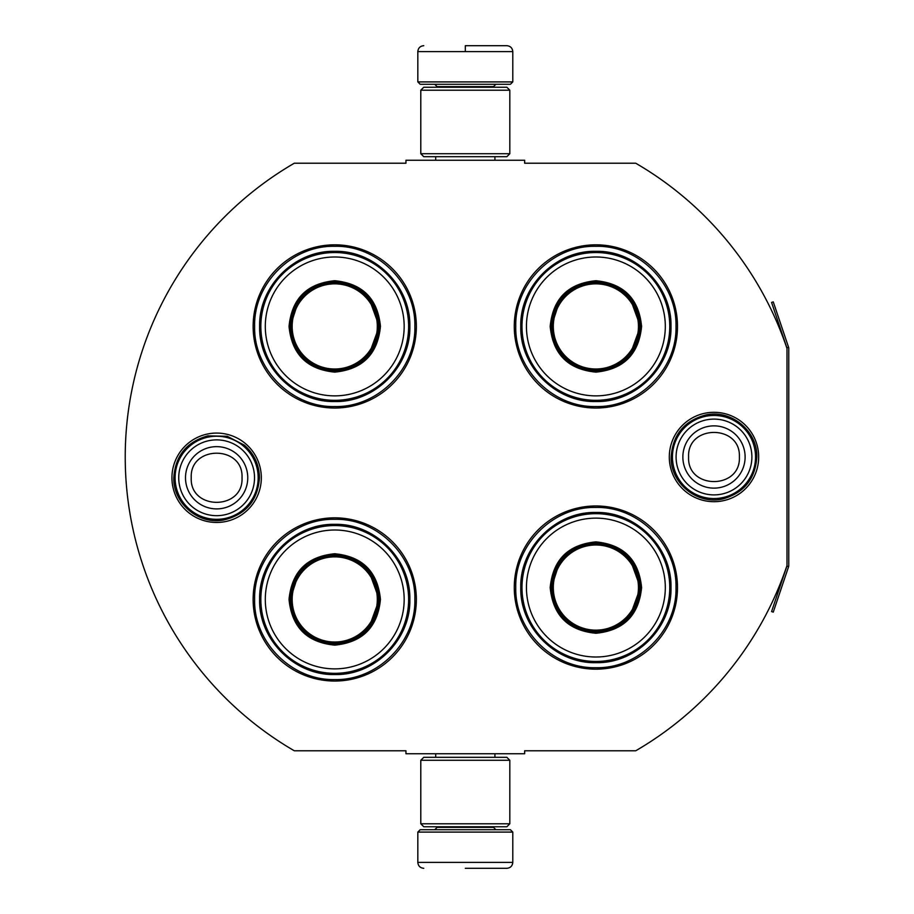 <?xml version="1.0" encoding="UTF-8"?>
<svg xmlns="http://www.w3.org/2000/svg" width="914" height="914" viewBox="0 0 914 914"><rect width="100%" height="100%" fill="white"/><g stroke="black" fill="none" stroke-linecap="round" stroke-linejoin="round"><path stroke-width="1.37" d="M788.588 566.691A3.565 3.565 0 0 0 788.771 565.549L788.771 348.451A3.565 3.565 0 0 0 788.588 347.309L773.255 301.86L771.576 302.431L786.897 347.88A1.782 1.782 0 0 1 786.988 348.451L786.988 348.451A339.779 339.779 0 0 0 635.721 163.218L524.659 163.218L524.659 160.247L405.953 160.247L405.953 163.218L294.297 163.218A339.779 339.779 0 0 0 294.297 750.782L405.953 750.782L405.953 753.753L524.659 753.753L524.659 750.782L635.721 750.782A339.779 339.779 0 0 0 786.988 565.549L786.988 565.549A1.782 1.782 0 0 1 786.897 566.12L771.576 611.569L773.255 612.14L788.588 566.691L786.897 566.12M786.988 348.451L786.988 565.549M713.994 501.695A44.695 44.695 0 0 1 669.299 457A44.695 44.695 0 0 1 713.994 412.305A44.695 44.695 0 0 1 758.677 457A44.695 44.695 0 0 1 713.994 501.695M216.629 522.465A44.695 44.695 0 0 1 171.935 477.771A44.695 44.695 0 0 1 216.629 433.076A44.695 44.695 0 0 1 261.324 477.771A44.695 44.695 0 0 1 216.629 522.465M416.35 326.424A81.609 81.609 0 0 0 334.741 244.826A81.609 81.609 0 0 0 253.132 326.424A81.609 81.609 0 0 0 334.741 408.032A81.609 81.609 0 0 0 416.35 326.424M416.35 599.447A81.609 81.609 0 0 0 334.741 517.838A81.609 81.609 0 0 0 253.132 599.447A81.609 81.609 0 0 0 334.741 681.044A81.609 81.609 0 0 0 416.35 599.447M677.491 587.576A81.609 81.609 0 0 0 595.882 505.968A81.609 81.609 0 0 0 514.274 587.576A81.609 81.609 0 0 0 595.882 669.174A81.609 81.609 0 0 0 677.491 587.576M677.491 326.424A81.609 81.609 0 0 0 595.882 244.826A81.609 81.609 0 0 0 514.274 326.424A81.609 81.609 0 0 0 595.882 408.032A81.609 81.609 0 0 0 677.491 326.424M334.741 519.323C377.551 518.215 415.961 556.626 414.865 599.447C415.961 642.256 377.551 680.667 334.741 679.57C291.92 680.667 253.521 642.256 254.618 599.447C253.521 556.626 291.92 518.215 334.741 519.323M334.741 246.3C377.551 245.203 415.961 283.614 414.865 326.424C415.961 369.245 377.551 407.644 334.741 406.547C291.92 407.644 253.521 369.245 254.618 326.424C253.521 283.614 291.92 245.203 334.741 246.3M595.882 406.547C553.061 407.644 514.662 369.245 515.759 326.424C514.662 283.614 553.061 245.203 595.882 246.3C638.692 245.203 677.103 283.614 676.006 326.424C677.103 369.245 638.692 407.644 595.882 406.547M595.882 667.7C553.061 668.797 514.662 630.386 515.759 587.576C514.662 544.755 553.061 506.356 595.882 507.453C638.692 506.356 677.103 544.755 676.006 587.576C677.103 630.386 638.692 668.797 595.882 667.7M417.824 832.094L512.788 832.094L510.412 829.718L420.2 829.718L417.824 832.094L417.824 862.37C418.178 865.969 420.154 867.946 423.765 868.3M465.306 868.3L506.859 868.3L465.306 868.3M512.788 81.906L510.412 84.282L420.2 84.282L417.824 81.906L512.788 81.906L512.788 51.63C512.434 48.031 510.458 46.054 506.859 45.7M465.306 45.7L506.859 45.7L465.306 45.7M465.306 45.917L465.306 51.184M509.818 760.277L420.794 760.277L423.765 757.318L506.859 757.318L509.818 760.277L509.818 823.788L420.794 823.788L423.765 826.759L506.859 826.759L509.818 823.788M509.818 90.212L420.794 90.212L423.765 87.241L506.859 87.241L509.818 90.212L509.818 153.723L420.794 153.723L423.765 156.682L506.859 156.682L509.818 153.723M258.171 477.771A41.541 41.541 0 0 1 216.629 519.323A41.541 41.541 0 0 1 175.088 477.771A41.541 41.541 0 0 1 216.629 436.229A41.541 41.541 0 0 1 258.171 477.771M254.526 477.771A37.897 37.897 0 0 1 216.629 515.679A37.897 37.897 0 0 1 178.733 477.771A37.897 37.897 0 0 1 216.629 439.874A37.897 37.897 0 0 1 254.526 477.771M755.535 457A41.541 41.541 0 0 1 713.994 498.541A41.541 41.541 0 0 1 672.441 457A41.541 41.541 0 0 1 713.994 415.459A41.541 41.541 0 0 1 755.535 457M751.891 457A37.897 37.897 0 0 1 713.994 494.897A37.897 37.897 0 0 1 676.086 457A37.897 37.897 0 0 1 713.994 419.103A37.897 37.897 0 0 1 751.891 457M380.441 326.424C377.733 354.186 362.492 369.416 334.741 372.124C306.978 369.416 291.749 354.186 289.041 326.424C291.749 298.672 306.978 283.431 334.741 280.724C362.492 283.431 377.733 298.672 380.441 326.424M368.81 355.066L379.253 326.424C376.614 353.467 361.773 368.296 334.741 370.947C307.698 368.296 292.868 353.467 290.229 326.424C292.868 299.392 307.698 284.551 334.741 281.912C361.773 284.551 376.614 299.392 379.253 326.424L368.81 297.781M408.627 326.424A73.897 73.897 0 0 0 334.741 252.538A73.897 73.897 0 0 0 260.844 326.424A73.897 73.897 0 0 0 334.741 400.321A73.897 73.897 0 0 0 408.627 326.424M404.171 326.424A69.441 69.441 0 0 0 334.741 256.994A69.441 69.441 0 0 0 265.3 326.424A69.441 69.441 0 0 0 334.741 395.865A69.441 69.441 0 0 0 404.171 326.424M298.729 300.26L290.229 326.424M259.633 326.424C258.605 286.299 294.605 250.299 334.741 251.327C374.866 250.299 410.877 286.299 409.838 326.424C410.877 366.56 374.866 402.56 334.741 401.532C294.605 402.56 258.605 366.56 259.633 326.424M377.311 326.424A42.581 42.581 0 0 1 334.741 369.005A42.581 42.581 0 0 1 292.16 326.424A42.581 42.581 0 0 1 334.741 283.854A42.581 42.581 0 0 1 377.311 326.424M378.51 326.424A43.769 43.769 0 0 1 334.741 370.204A43.769 43.769 0 0 1 290.972 326.424A43.769 43.769 0 0 1 334.741 282.655A43.769 43.769 0 0 1 378.51 326.424M380.441 599.447C377.733 627.198 362.492 642.439 334.741 645.135C306.978 642.439 291.749 627.198 289.041 599.447C291.749 571.684 306.978 556.455 334.741 553.747C362.492 556.455 377.733 571.684 380.441 599.447M368.81 628.089L379.253 599.447C376.614 626.478 361.773 641.32 334.741 643.959C307.698 641.32 292.868 626.478 290.229 599.447C292.868 572.404 307.698 557.574 334.741 554.924C361.773 557.574 376.614 572.404 379.253 599.447L368.81 570.793M408.627 599.447A73.897 73.897 0 0 0 334.741 525.55A73.897 73.897 0 0 0 260.844 599.447A73.897 73.897 0 0 0 334.741 673.332A73.897 73.897 0 0 0 408.627 599.447M404.171 599.447A69.441 69.441 0 0 0 334.741 530.006A69.441 69.441 0 0 0 265.3 599.447A69.441 69.441 0 0 0 334.741 668.877A69.441 69.441 0 0 0 404.171 599.447M298.729 573.284L290.229 599.447M259.633 599.447C258.605 559.311 294.605 523.311 334.741 524.339C374.866 523.311 410.877 559.311 409.838 599.447C410.877 639.572 374.866 675.572 334.741 674.543C294.605 675.572 258.605 639.572 259.633 599.447M377.311 599.447A42.581 42.581 0 0 1 334.741 642.016A42.581 42.581 0 0 1 292.16 599.447A42.581 42.581 0 0 1 334.741 556.866A42.581 42.581 0 0 1 377.311 599.447M378.51 599.447A43.769 43.769 0 0 1 334.741 643.216A43.769 43.769 0 0 1 290.972 599.447A43.769 43.769 0 0 1 334.741 555.666A43.769 43.769 0 0 1 378.51 599.447M641.582 326.424C638.875 354.186 623.634 369.416 595.882 372.124C568.12 369.416 552.89 354.186 550.182 326.424C552.89 298.672 568.12 283.431 595.882 280.724C623.634 283.431 638.875 298.672 641.582 326.424M629.952 355.066L640.394 326.424C637.755 353.467 622.914 368.296 595.882 370.947C568.851 368.296 554.01 353.467 551.371 326.424C554.01 299.392 568.851 284.551 595.882 281.912C622.914 284.551 637.755 299.392 640.394 326.424L629.952 297.781M669.768 326.424A73.897 73.897 0 0 0 595.882 252.538A73.897 73.897 0 0 0 521.985 326.424A73.897 73.897 0 0 0 595.882 400.321A73.897 73.897 0 0 0 669.768 326.424M665.312 326.424A69.441 69.441 0 0 0 595.882 256.994A69.441 69.441 0 0 0 526.441 326.424A69.441 69.441 0 0 0 595.882 395.865A69.441 69.441 0 0 0 665.312 326.424M559.871 300.26L551.371 326.424M520.774 326.424C519.746 286.299 555.746 250.299 595.882 251.327C636.018 250.299 672.019 286.299 670.99 326.424C672.019 366.56 636.018 402.56 595.882 401.532C555.746 402.56 519.746 366.56 520.774 326.424M638.452 326.424A42.581 42.581 0 0 1 595.882 369.005A42.581 42.581 0 0 1 553.301 326.424A42.581 42.581 0 0 1 595.882 283.854A42.581 42.581 0 0 1 638.452 326.424M639.651 326.424A43.769 43.769 0 0 1 595.882 370.204A43.769 43.769 0 0 1 552.113 326.424A43.769 43.769 0 0 1 595.882 282.655A43.769 43.769 0 0 1 639.651 326.424M641.582 587.576C638.875 615.328 623.634 630.569 595.882 633.276C568.12 630.569 552.89 615.328 550.182 587.576C552.89 559.814 568.12 544.584 595.882 541.876C623.634 544.584 638.875 559.814 641.582 587.576M629.952 616.219L640.394 587.576C637.755 614.608 622.914 629.449 595.882 632.088C568.851 629.449 554.01 614.608 551.371 587.576C554.01 560.533 568.851 545.704 595.882 543.065C622.914 545.704 637.755 560.533 640.394 587.576L629.952 558.934M669.768 587.576A73.897 73.897 0 0 0 595.882 513.679A73.897 73.897 0 0 0 521.985 587.576A73.897 73.897 0 0 0 595.882 661.462A73.897 73.897 0 0 0 669.768 587.576M665.312 587.576A69.441 69.441 0 0 0 595.882 518.135A69.441 69.441 0 0 0 526.441 587.576A69.441 69.441 0 0 0 595.882 657.006A69.441 69.441 0 0 0 665.312 587.576M559.871 561.413L551.371 587.576M520.774 587.576C519.746 547.44 555.746 511.44 595.882 512.468C636.018 511.44 672.019 547.44 670.99 587.576C672.019 627.701 636.018 663.701 595.882 662.673C555.746 663.701 519.746 627.701 520.774 587.576M638.452 587.576A42.581 42.581 0 0 1 595.882 630.146A42.581 42.581 0 0 1 553.301 587.576A42.581 42.581 0 0 1 595.882 544.995A42.581 42.581 0 0 1 638.452 587.576M639.651 587.576A43.769 43.769 0 0 1 595.882 631.346A43.769 43.769 0 0 1 552.113 587.576A43.769 43.769 0 0 1 595.882 543.796A43.769 43.769 0 0 1 639.651 587.576M437.121 826.759L437.121 827.353L493.503 827.353L495.879 829.718M512.788 832.094L512.788 862.37L417.824 862.37M493.503 87.241L493.503 86.647L437.121 86.647L434.744 84.282M417.824 81.906L417.824 51.63L512.788 51.63M185.496 477.771A31.133 31.133 0 0 0 216.629 508.904A31.133 31.133 0 0 0 247.763 477.771A31.133 31.133 180 0 0 216.629 446.649A31.133 31.133 180 0 0 185.496 477.771M191.232 477.771C189.644 510.526 243.615 510.526 242.027 477.771C243.615 445.015 189.644 445.015 191.232 477.771M682.861 457A31.133 31.133 0 0 0 713.994 488.133A31.133 31.133 0 0 0 745.116 457A31.133 31.133 180 0 0 713.994 425.867A31.133 31.133 180 0 0 682.861 457M688.596 457C687.008 489.755 740.968 489.755 739.38 457C740.968 424.245 687.008 424.245 688.596 457M788.588 347.309L786.897 347.88M494.92 753.753L494.92 757.318M435.692 753.753L435.692 757.318M493.503 826.759L493.503 827.353M437.121 827.353L434.744 829.718M512.788 862.37C512.434 865.969 510.458 867.946 506.859 868.3M494.92 160.247L494.92 156.682M435.692 160.247L435.692 156.682M437.121 87.241L437.121 86.647M493.503 86.647L495.879 84.282M417.824 51.63C418.178 48.031 420.154 46.054 423.765 45.7M420.794 760.277L420.794 823.788M420.794 90.212L420.794 153.723M173.809 477.771C175.305 455.743 186.685 441.77 207.946 435.841L227.278 436.298L244.438 445.209C254.195 453.87 259.199 464.723 259.45 477.771C257.748 500.701 245.706 514.799 223.324 520.066C198.384 524.842 172.997 503.157 173.809 477.771M671.162 457C672.727 434.676 684.323 420.657 705.962 414.933C731.246 409.244 757.672 431.1 756.815 457C755.375 478.73 744.213 492.657 723.328 498.793C697.748 505.442 670.259 483.415 671.162 457"/></g></svg>
